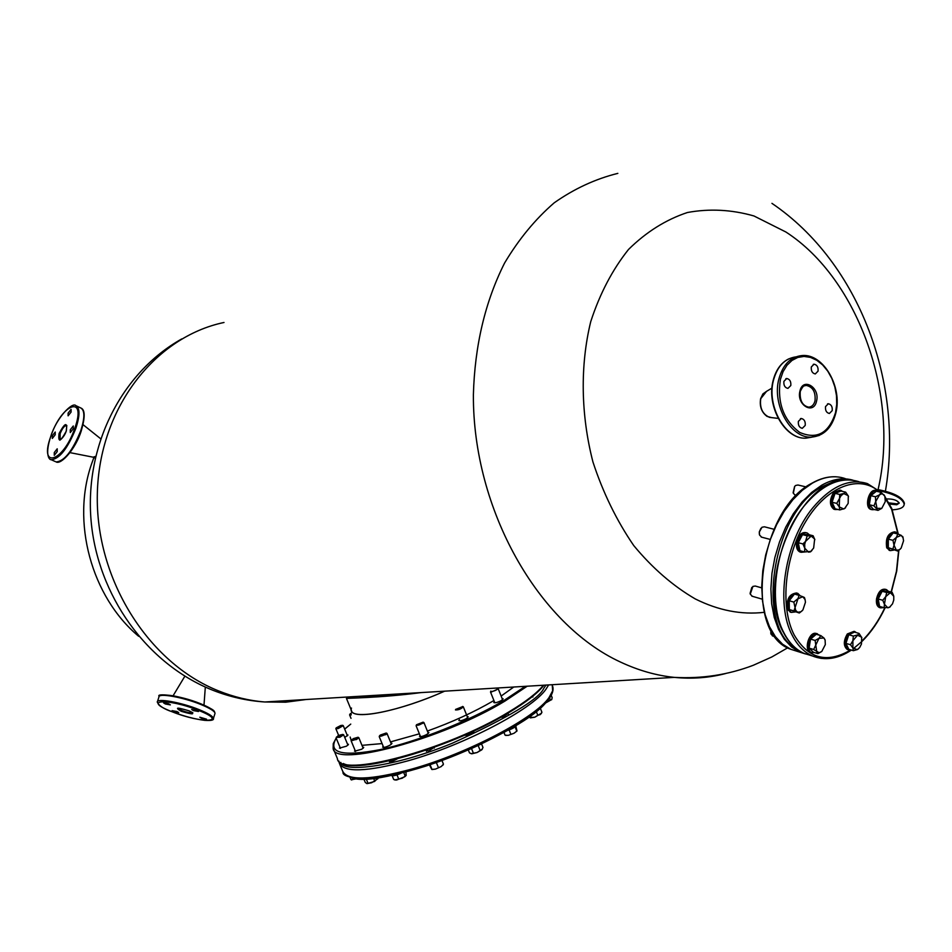 <?xml version="1.0" encoding="UTF-8"?>
<svg xmlns="http://www.w3.org/2000/svg" width="952" height="952" viewBox="0 0 952 952"><rect width="100%" height="100%" fill="white"/><g stroke="black" fill="none" stroke-linecap="round" stroke-linejoin="round"><path stroke-width="1.43" d="M303.319 699.672L267.798 701.803L303.319 699.672M899.176 502.906L896.915 503.846L888.966 502.894M886.538 498.991L886.776 498.943C893.214 498.848 897.355 500.252 899.212 503.144L896.713 504.762L889.62 504.06M351.347 696.781L348.456 697.947M138.694 636.305C91.368 596.88 70.805 521.434 92.023 462.672L93.903 457.519M379.312 696.686L419.523 692.687L379.312 696.686M771.56 417.607L767.074 416.405C761.552 412.311 759.398 406.409 760.624 398.698L762.897 393.926L766.61 391.296M879.422 490.792C894.333 494.017 902.591 498.479 904.198 504.167L904.4 503.251C902.544 497.253 893.773 492.708 878.065 489.614L878.065 489.625C899.735 396.841 859.025 279.257 785.912 232.014L753.96 215.973C731.683 209.607 709.502 208.452 687.415 212.51C665.876 219.662 646.253 231.979 628.522 249.448C612.41 269.666 599.808 293.74 590.728 321.657C580.042 365.497 580.768 414.715 592.941 461.958C603.021 492.719 616.622 520.577 633.734 545.555C652.441 568.154 672.969 585.956 695.305 598.951C718.462 610.494 741.441 614.956 764.23 612.326M360.023 697.352C373.101 697.019 391.343 695.555 414.763 692.973M904.4 503.251L904.198 504.5M904.198 504.167C903.983 507.499 900.033 509.391 892.345 509.832M825.515 406.587C825.182 410.514 826.467 412.811 829.382 413.477L832.203 410.633C832.548 406.706 831.251 404.41 828.335 403.755L825.515 406.587M798.371 421.379C798.014 425.33 799.323 427.65 802.286 428.329L805.213 425.437C805.571 421.474 804.261 419.166 801.298 418.487L798.371 421.379M783.901 381.347C783.544 385.382 784.888 387.726 787.935 388.38L790.803 385.536C791.148 381.502 789.803 379.158 786.745 378.515L783.901 381.347M811.306 366.984C810.973 370.982 812.306 373.303 815.293 373.946L818.054 371.149C818.387 367.151 817.054 364.83 814.055 364.2L811.306 366.984M771.418 417.583L769.513 417.357C762.504 414.215 759.577 407.992 760.743 398.674L766.562 391.332L771.953 388.118M344.755 737.467L347.992 735.027L347.028 734.789M339.995 747.26L339.459 748.105L346.528 746.166L348.48 744.345L347.504 744.095M355.06 750.331L354.525 751.199L361.76 749.236L363.723 747.391L362.712 747.118M383.18 746.261L382.644 747.141C383.775 747.76 386.238 747.106 390.034 745.166L391.962 743.322L390.939 743.024M420.046 735.444L419.499 736.348C420.665 736.979 423.176 736.312 427.02 734.349L428.888 732.528L427.865 732.231M459.399 719.652L458.84 720.545C460.042 721.176 462.577 720.509 466.444 718.546L468.241 716.785M494.362 701.624L493.802 702.505C495.016 703.135 497.551 702.469 501.418 700.505L503.132 698.827L502.12 698.518M362.938 696.079L361.498 697.269L362.938 696.079M427.377 731.053C451.926 722.247 473.87 712.203 493.219 700.934L493.909 700.517M501.133 696.055L513.771 687.023M351.502 708.074C346.147 721.497 395.663 713.096 444.632 691.176C399.733 711.227 352.752 720.581 351.466 710.549L346.516 698.566M350.157 737.038L351.871 742.619M361.974 745.345L382.085 743.583M390.475 741.906L419.38 733.802M193.458 710.608L198.492 711.501L191.697 709.538L193.458 710.608M201.526 718.272L206.501 719.153L199.801 717.213L201.526 718.272M173.823 711.715L178.75 712.608L176.989 711.537L172.062 710.656L173.823 711.715M165.398 703.992L170.372 704.885L168.587 703.79L163.601 702.897L165.398 703.992M70.281 429.757L70.281 432.529L73.28 428.757L73.28 425.984L70.281 429.757M54.276 452.533L54.276 455.33L57.215 451.605L57.215 448.808L54.276 452.533M52.312 435.718L52.3 438.455L55.204 434.755L55.228 432.018L52.312 435.718M68.116 413.108L68.104 415.822L71.079 412.085L71.079 409.372L68.116 413.108M95.593 456.377L93.165 457.186L95.593 456.377M421.046 692.592C379.61 698.09 344.327 698.102 346.504 698.518M473.822 731.779L468.182 735.134L465.242 735.277M508.059 713.429L503.096 716.987L500.597 717.368M364.842 765.039L360.927 765.337M397.21 758.923L391.855 761.612L389.297 761.136M434.29 747.296L428.805 750.938L426.163 750.45M548.138 699.494C527.396 733.242 373.493 792.933 349.467 776.642M532.787 696.221L529.026 699.196M545.615 702.802L550.423 700.065L549.59 697.947M550.423 700.065L551.636 699.732L552.184 697.709L551.22 695.281M545.27 703.183L551.791 699.47M529.038 716.844L530.347 717.867L531.204 717.415L530.55 715.749M531.204 717.415L534.834 717.201L537.785 715.261L536.25 711.394M537.785 715.261L540.2 714.631L541.926 712.286L540.45 708.562M530.347 717.867L534.834 717.201L541.438 713.226M502.585 699.696L498.277 688.903L490.935 692.199L490.732 691.366M497.491 688.486C497.182 689.867 495.052 690.914 491.125 691.652L490.851 691.104M505.393 735.17L508.225 735.372L514.056 733.242L517.007 730.957L515.841 726.257M505.012 735.063L503.965 732.433M510.736 733.933L509.142 729.934M516.674 730.815L515.103 726.876M505.714 735.372L508.225 735.372L514.056 733.242L517.067 730.886M462.66 706.443L463.315 706.789C461.042 709.026 458.424 710.061 455.472 709.93L455.71 709.311M455.71 709.395L462.767 706.562L455.71 709.395M468.301 749.938L469.479 752.865L471.752 753.817L477.059 752.532L482.414 749.01M471.014 753.663L477.059 752.532L481.89 749.748L482.985 747.439L481.557 743.917M463.315 706.789L467.694 717.677M473.311 753.008L471.704 748.998M480.082 750.283L478.475 746.273M423.271 722.211L423.711 723.056L416.322 725.115M416.524 724.746L423.116 722.151L423.188 722.782C419.642 725.055 417.392 725.745 416.429 724.853L416.524 724.746M429.602 765.241L431.803 769.442L435.445 769.109L441.216 766.562L443.227 764.492M432.041 769.525L435.445 769.109L441.216 766.562L443.275 764.373M441.966 760.505L443.418 764.075M431.875 769.145L430.268 765.194M438.289 767.312L436.659 763.29M386.345 733.088L387 733.433L385.953 734.599L379.443 736.003M380.395 735.027L386.191 733.028L385.512 734.266C381.871 736.182 379.884 736.681 379.55 735.753L380.395 735.027M392.176 775.785L393.712 779.498L396.532 780.057L404.767 776.749L406.159 775.452L405.945 771.953M394.901 779.95L402.22 778.212L406.159 775.452M403.731 772.524L405.076 775.797M398.65 778.879L397.008 774.892M358.166 737.324L358.797 737.657L356.488 739.537L351.347 740.216M353.43 738.597L358.012 737.264L356.191 739.133C352.966 740.549 351.395 740.834 351.455 739.978L353.43 738.597M364.009 779.426L365.27 782.449L366.972 783.639L374.541 781.461L378.444 777.653M366.96 783.627L371.601 782.746L377.932 778.712M373.565 778.308L374.553 780.688M367.948 783.091L366.33 779.2M343.017 734.468L343.636 734.789L339.9 737.276L336.33 737.312M339.685 735.146L342.875 734.408L339.745 736.824L336.425 737.098L339.685 735.146M351.181 779.747L357.131 778.724M351.443 779.843L356.167 778.629M350.931 779.569L350.015 777.356M342.637 725.329L343.244 725.638L338.162 728.566L335.854 728.697L336.068 728.113M340.649 725.555L342.506 725.281L338.15 728.066L336.163 727.911L340.649 725.555M351.181 714.94L349.61 714.904L349.812 714.333M351.205 714.44L349.908 714.131L351.264 713.119M536.535 711.168L540.795 707.55M507.404 730.505C512.783 728.673 515.817 726.876 516.508 725.115M469.467 749.414L481.581 743.893M428.674 765.146L441.05 760.838M391.332 775.416C392.795 776.249 396.056 775.499 401.101 773.191M363.117 778.95L367.877 778.796M879.529 491.958C859.787 473.953 827.217 485.901 806.035 521.006C784.698 555.897 779.628 606.912 794.182 634.936C808.165 658.748 826.943 663.794 850.529 650.073M862.107 640.767C871.02 631.973 878.601 620.978 884.836 607.781M891.131 592.037L896.451 571.283L898.628 550.446M897.962 533.953L891.643 509.332L885.384 498.432M761.362 587.777L755.281 586.039L752.889 586.408L750.271 594.143L752.306 596.285M751.83 587.372L750.093 593.334M799.085 595.381L802.75 596.726L805.035 599.474L805.463 602.199L802.905 609.946L800.858 611.815L797.621 612.255L795.646 610.303L793.837 602.092L789.22 600.76L789.351 609.589L799.311 613.005L793.956 610.922L799.085 595.381L794.468 594.072L789.22 600.76M789.351 609.589L793.956 610.922M793.837 602.092L797.443 599.01L802.75 596.726L804.428 597.511L805.237 600.188M802.179 610.767L799.311 613.005M796.943 593.096L796.515 592.977C789.029 594 786.102 599.57 787.721 609.685L790.898 612.279M795.467 611.886L791.326 612.41L788.982 610.053C787.363 599.927 790.303 594.357 797.776 593.334L800.192 595.773M771.025 630.176L770.953 634.008L772.834 636.019M770.965 630.057L770.787 633.258M815.126 640.47L818.97 638.34L820.85 635.627L823.956 638.007L825.087 639.899L825.336 644.587L821.754 651.501L819.101 652.727L813.662 649.502L809.093 648.098L813.365 652.239L817.935 653.631L816.768 651.87L815.126 640.47L810.545 639.089L809.093 648.098M821.754 651.501L817.935 653.631M820.85 635.627L816.28 634.258L810.545 639.089M813.662 649.502L818.97 638.34L823.956 638.007L825.194 640.256M853.385 650.692L852.909 648.003L850.481 644.73L852.885 640.696L853.337 636.079L857.181 635.043L861.679 637.233L861.477 644.004L859.68 647.515L857.49 649.502L853.385 650.692L848.839 649.323L845.935 643.373L848.779 634.734L854.515 632.104L859.061 633.437L861.857 637.792M858.514 648.764L857.205 649.645L852.909 648.003L852.885 640.696L859.061 633.437M850.481 644.73L845.935 643.373M853.337 636.079L848.779 634.734M884.182 607.733L884.432 604.27L882.754 600.26L885.717 596.654L886.717 592.525L890.394 592.668L893.773 596.297L893.761 600.046L892.5 603.865L889.442 607.352L884.182 607.733L879.612 606.46L878.184 598.998L882.147 591.287L887.526 591.061L892.095 592.299L893.607 595.595M890.298 606.757L887.847 607.864L884.432 604.27L885.717 596.654L890.394 592.668L892.095 592.299M882.754 600.26L878.184 598.998M886.717 592.525L882.147 591.287M892.952 540.319L896.367 537.392L897.819 534.001L901.199 535.357L902.948 537.321L903.567 540.736L901.127 548.138L899.259 549.875L896.308 550.208L888.311 547.697L897.724 551.053L896.308 550.208L893.916 544.841L892.952 540.319L888.335 539.177L888.311 547.697M892.917 548.864L896.367 537.392L901.199 535.357L903.139 537.832M897.819 534.001L893.202 532.87L888.335 539.177M900.306 549.066L897.724 551.053M881.766 508.368L876.982 508.344L875.709 501.537L881.005 492.303L884.86 496.23L885.277 501.621L881.766 508.368L878.018 510.379L873.96 505.833L875.709 501.537L875.459 496.777L881.802 493.743L884.015 494.826L884.979 496.539M881.005 492.303L876.352 491.244L870.806 495.695L869.319 504.738L873.365 509.284L878.018 510.379M873.96 505.833L869.319 504.738M875.459 496.777L870.806 495.695M806.189 486.936L797.954 485.008L795.634 485.472L794.694 486.389L793.325 493.326L795.42 495.337M794.611 486.484L793.135 492.589M836.748 503.382L841.104 495.575L845.65 492.136L840.973 491.053L835.023 493.362L832.072 502.263L835.106 508.808L839.783 509.927L839.259 506.892L836.748 503.382L832.072 502.263M845.602 507.725L843.746 508.987L839.259 506.892L839.7 494.457L843.674 493.529L848.149 495.647L848.518 496.67M835.023 493.362L839.7 494.457M845.65 492.136L848.292 496.004L848.173 503.37L844.614 508.535L839.783 509.927M774 529.264L764.42 526.801L761.981 527.253L759.363 531.966L759.541 535.024L761.659 537.178M760.934 528.265L759.303 531.847L759.351 534.227M811.973 550.423L810.533 551.839L808.569 552.16L804.761 548.209L804.714 544.187L807.189 535.821L802.524 534.631L798.264 542.735L799.954 550.732L804.607 551.958L804.761 548.209L802.917 543.937L811.152 536.047L813.115 535.762L808.462 534.572L802.524 534.631M798.264 542.735L802.917 543.937M807.189 535.821L811.152 536.047L814.65 538.999L813.651 548.054L810.747 551.434L804.607 551.958M813.115 535.762L814.864 539.713M817.28 633.687L815.126 633.258C808.379 633.175 804.059 650.049 810.283 652.179L811.044 652.418M814.507 652.584L811.532 652.572C805.309 650.442 809.628 633.556 816.388 633.627L819.743 635.293M854.063 631.331L847.328 633.949C843.365 640.898 843.341 646.075 847.256 649.49L847.97 649.704M850.981 649.966L848.506 649.871C844.591 646.444 844.614 641.267 848.577 634.318L854.777 631.533L856.193 632.604M885.788 589.431L885.241 589.276C881.183 588.741 878.279 591.87 876.554 598.677C875.971 603.259 876.899 606.21 879.351 607.519L880.041 607.709M883.753 607.614L880.6 607.864C878.149 606.555 877.22 603.616 877.803 599.022C879.541 592.215 882.433 589.074 886.49 589.609L888.383 591.287M895.201 531.966L894.654 531.835C887.99 532.989 885.348 538.32 886.717 547.817L889.811 550.482M893.88 550.077L890.346 550.613L887.978 548.138C886.609 538.63 889.263 533.298 895.927 532.144L898.045 534.084M876.78 490.637L875.174 490.316C868.391 489.709 864.309 507.594 870.818 509.391L871.592 509.582M874.781 509.617L872.091 509.701C865.594 507.892 869.676 489.994 876.447 490.613L879.124 491.875M839.997 490.101L833.524 492.6C829.299 500.026 829.418 505.572 833.904 509.237L834.737 509.439M837.95 509.498L835.178 509.534C830.703 505.881 830.572 500.335 834.809 492.91L840.842 490.292L842.461 491.399M806.344 532.751L805.939 532.644C801.477 532.013 798.347 535.274 796.574 542.402C795.991 547.34 797.086 550.518 799.87 551.958L800.727 552.184M804.797 551.97L801.144 552.291C798.371 550.851 797.276 547.674 797.847 542.735C799.632 535.595 802.75 532.346 807.213 532.965L809.378 534.81M224.006 322.478C154.76 337.008 99.056 408.479 97.33 493.886C95.259 579.221 148.429 663.056 218.508 690.866C233.74 697.007 249.186 700.708 264.823 701.981L285.743 702.195L306.211 699.494M617.836 173.371C595.428 178.928 574.223 188.746 554.231 202.8C535.274 219.198 518.709 239.309 504.548 263.097C485.139 301.76 474.75 345.647 473.382 394.794C472.787 509.677 538.332 624.238 620.466 662.045C638.316 670.41 656.249 675.527 674.266 677.372C691.937 679.133 709.05 677.86 725.591 673.552M695.519 677.515L705.599 676.741M835.535 412.656L836.713 404.291L836.475 395.532L834.833 386.81L831.881 378.539L827.74 371.125L822.635 364.925L816.78 360.272L810.473 357.381L804.023 356.417L797.764 357.44L791.993 360.427L787.018 365.223L783.091 371.601L780.438 379.253C776.963 402.363 783.377 420.07 799.668 432.387C816.899 439.848 828.847 433.279 835.535 412.656M778.891 378.955C782.913 364.58 790.624 356.774 802.048 355.548C823.563 353.406 842.615 387.143 835.832 413.001C831.881 428.007 823.706 436.052 811.33 437.135C790.838 438.551 771.786 404.778 778.891 378.955M813.258 364.378L814.055 364.2M795.777 356.893C784.781 358.499 777.356 366.27 773.488 380.181C766.372 405.933 785.412 439.598 805.88 438.17L812.187 437.099M804.285 385.834L806.201 385.417C804.476 384.525 802.5 386.536 800.251 391.45C799.609 400.495 802.417 405.742 808.676 407.17C811.83 406.897 813.948 404.79 815.019 400.851C815.781 391.998 812.841 386.857 806.201 385.417L804.107 385.917M799.942 391.082C802.917 376.873 820.243 387.512 816.542 401.149C813.698 415.346 796.217 404.874 799.942 391.082M819.172 435.492L805.88 438.17C784.876 439.538 766.158 406.04 773.167 380.443M543.925 685.214C537.797 693.104 526.206 702.183 509.142 712.453C446.821 750.592 339.376 779.652 337.377 758.518C338.329 778.772 446.785 750.188 509.165 711.739C525.802 701.731 537.226 692.889 543.437 685.238M336.235 738.205C327.452 753.08 342.185 756.876 380.419 749.581C417.416 741.584 469.788 720.735 504.132 700.374L525.278 686.332M527.182 686.213L504.929 701.1C442.371 739.311 333.926 768.204 333.152 748.367L333.26 743.619L336.175 738.074M508.975 712.512C455.365 745.44 361.617 773.821 343.327 763.516M344.66 729.077L350.752 724.091L344.683 729.125M338.567 735.218L337.924 735.967M843.531 480.094L833.155 481.783L822.587 486.448C772.072 511.89 754.496 628.641 797.038 649.264M805.452 653.941L799.847 652.084L791.564 646.979L784.388 639.339L778.534 629.403L774.238 617.432L771.656 603.794L770.882 588.919L771.965 573.294L774.88 557.444L779.533 541.878L785.757 527.134L793.361 513.699L802.084 502.002L811.616 492.434L821.635 485.27C832.691 479.011 843.174 477.333 853.063 480.224M845.269 478.618C834.975 475.096 824.015 476.595 812.377 483.128L802.346 490.256L792.826 499.776L784.127 511.414L776.534 524.79L770.323 539.475L765.694 554.968L762.802 570.76L761.743 586.325L762.54 601.14L765.146 614.73L769.466 626.666L775.333 636.579L782.532 644.195L790.826 649.3L797.776 651.442M198.385 710.335C167.54 697.864 140.741 699.779 172.252 711.81C201.812 723.782 229.777 722.604 198.385 710.335M214.855 713.917L213.438 718.439C214.045 720.152 211.13 720.795 204.704 720.355C194.922 719.153 184.093 716.297 172.205 711.798C163.78 708.954 158.817 705.706 157.294 702.088C156.354 697.935 181.273 702.362 198.98 709.573C208.202 713.334 213.022 716.285 213.438 718.439L213.189 719.105M160.305 695.698C167.052 693.782 180.44 696.447 200.479 703.683M159.21 696.305C155.402 693.318 178.036 694.555 200.539 703.695C215.914 710.573 214.01 710.751 215.045 713.322C214.64 711.144 209.833 708.169 200.622 704.397C182.939 697.162 158.02 692.77 158.948 696.971L157.485 701.505M177.941 708.276L181.832 710.549C187.175 712.477 190.805 713.215 192.744 712.762M181.249 711.299C174.549 707.479 177.167 707.324 189.115 710.858C195.755 714.666 193.125 714.821 181.249 711.299M200.61 703.73C209.071 707.193 213.688 709.99 214.498 712.108M74.791 428.257C87.072 394.116 61.809 403.374 50.872 436.195C38.401 469.717 63.272 462.363 74.791 428.257M55.406 461.613L51.206 459.709C49.468 460.018 44.494 455.211 50.801 436.254C56.668 417.416 72.566 401.625 75.851 405.635C80.004 407.932 80.004 415.548 75.827 428.471C67.592 448.654 59.381 459.054 51.206 459.709L50.587 459.435M81.289 408.194C85.144 410.133 85.121 417.785 81.182 431.137C75.791 448.392 61.273 465.076 56.108 461.934C64.319 461.303 72.531 450.915 80.741 430.768C84.895 417.857 84.883 410.241 80.706 407.932L76.505 405.945M66.795 425.437L66.688 425.389C64.498 425.556 62.308 428.317 60.119 433.684L60.119 439.812C58.381 441.347 63.986 438.015 66.235 431.137L66.807 425.449M59.095 433.469C65.045 422.545 67.449 421.748 66.307 431.077C60.333 442.025 57.929 442.823 59.095 433.469M81.11 431.208C74.91 447.178 67.913 457.222 60.119 461.327M552.267 685.357L552.66 690.771L549.018 697.59C535.191 717.856 467.563 753.544 411.776 769.073C370.423 780.212 347.385 780.914 342.66 771.191L339.733 764.182M545.984 685.083L543.759 688.403C538.963 699.244 508.511 717.499 452.402 743.191C392.664 767.752 342.434 772.643 340.804 762.409M548.649 684.928L545.805 689.45C531.882 709.502 464.148 745.083 408.348 760.719C367.008 771.941 344.005 772.786 339.34 763.23L338.96 761.124M881.064 492.339L867.451 483.616C849.327 478.047 831.12 486.115 812.829 507.809C784.864 541.545 775.118 604.08 792.385 635.591C797.55 645.539 804.25 652.346 812.484 655.987L821.183 658.415M858.954 481.7C840.794 476.131 822.587 484.151 804.321 505.75C776.38 539.344 766.717 601.628 784.043 633.068C789.22 642.993 795.932 649.776 804.178 653.429L811.116 655.559M181.737 338.936C120.666 373.148 84.549 446.738 91.106 520.946C97.675 595.155 146.441 664.008 213.129 690.367C229.932 696.947 247.163 700.815 264.823 701.981L674.266 677.372C701.862 678.895 728.232 674.849 753.341 665.258L771.822 656.963L787.744 647.776M771.941 203.359C860.715 263.597 903.757 385.524 885.408 491.161M773.191 380.36C775.916 369.876 781.128 362.7 788.839 358.833M769.513 417.357L778.201 418.404M785.876 378.706L786.745 378.515M800.43 418.666L801.298 418.487M827.514 403.922L828.335 403.755M337.377 758.518L333.533 749.283M338.531 735.134L337.698 736.11M812.032 483.14C820.172 478.523 828.157 476.405 836.011 476.797M805.404 653.929L790.826 649.3C743.024 633.592 758.458 510.177 811.842 483.247M177.881 708.217L177.524 708.431C177.393 707.693 181.237 708.502 189.067 710.846L192.84 712.75M184.843 676.229L173.097 695.769M205.323 687.07L203.99 705.134M100.603 438.693L83.086 424.699M93.546 457.269L69.948 452.628M95.188 458.114L93.201 457.198M552.017 684.726L552.767 686.63C553.683 690.105 552.422 694.151 548.995 698.768C535.024 718.189 478.725 749.01 425.556 766.17C402.982 773.226 383.906 777.427 368.341 778.76C350.729 778.284 342.28 776.023 342.97 771.989M532.87 697.007L532.62 696.364M541.224 713.691L541.51 713.084M494.826 702.802L490.518 692.009M508.392 714.274L507.952 713.155M505.988 735.479L505.119 735.134M473.596 732.338L473.168 731.279M434.302 748.082L434.029 747.391M428.34 733.433L423.926 722.556M426.508 751.295L426.056 750.2M420.534 736.646L416.107 725.781M443.001 765.075L443.406 764.17M391.415 744.202L387 733.433M389.642 761.969L389.201 760.886M383.668 747.439L379.229 736.658M395.187 780.057L394.556 779.819M363.176 748.26L358.797 737.657M355.536 751.473L351.145 740.858M347.956 745.19L343.636 734.789M340.447 748.355L336.115 737.943M351.704 779.95L351.074 779.712M347.468 735.837L343.244 725.638M338.71 735.575L335.866 728.732M351.026 718.332L349.622 714.928M783.603 632.747C788.815 642.767 795.67 649.669 804.178 653.429L812.484 655.987C824.979 660.95 837.95 658.986 851.374 650.085M853.218 648.8L861.965 641.41M862.072 641.315C871.116 632.354 878.791 621.192 885.098 607.793M891.358 592.096L896.713 571.129L898.902 550.077M898.295 534.179L891.822 508.606L885.134 497.027M783.556 632.675C754.198 582.315 801.524 473.049 849.696 479.891M761.969 599.082L751.854 596.154M790.065 612.041L791.326 612.41M775.309 636.769L772.417 635.888M903.008 537.463L902.722 536.511M796.312 495.552L794.968 495.23M769.93 539.344L761.195 537.059M810.283 652.179L811.532 652.572M847.256 649.49L848.506 649.871M879.351 607.519L880.6 607.864M889.085 550.304L890.346 550.613M870.818 509.391L872.091 509.701M833.904 509.237L835.178 509.534M799.87 551.958L801.144 552.291"/></g></svg>
